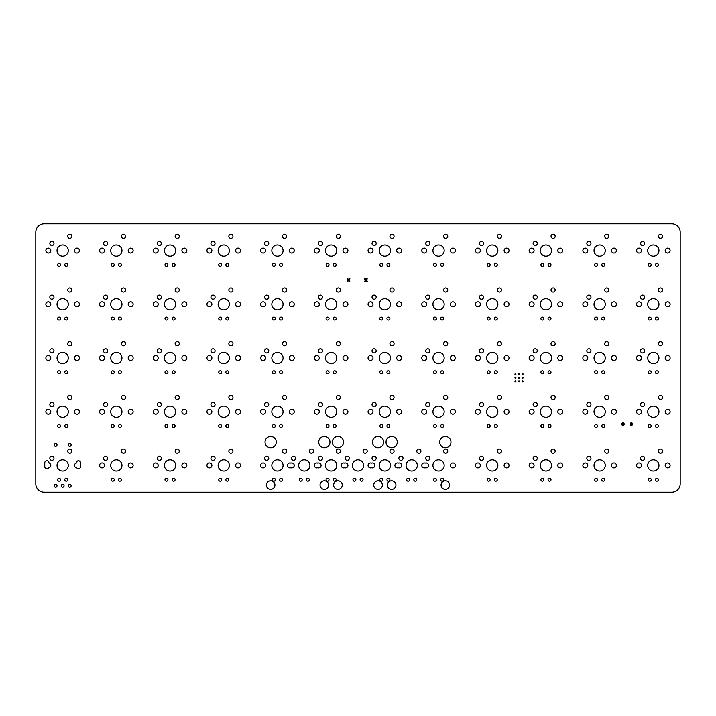 <?xml version="1.0" encoding="UTF-8"?>
<svg xmlns="http://www.w3.org/2000/svg" width="716" height="716" viewBox="0 0 716 716"><rect width="100%" height="100%" fill="white"/><g stroke="black" fill="none" stroke-linecap="round" stroke-linejoin="round"><path stroke-width="1.07" d="M349.113 278.587L349.748 278.587M365.25 278.587L364.614 278.587M349.856 278.587L349.22 278.497L349.22 279.231L349.856 278.864M349.005 281.12L349.856 281.12M349.113 281.406L349.748 281.406M364.614 281.406L365.25 281.406M364.507 281.12L365.357 281.12M347.878 278.587L347.242 278.497L347.242 279.231L347.878 278.864M349.229 280.744L348.665 280.949L348.665 279.714L349.229 279.714M365.133 280.744L365.697 280.949L365.697 279.714L365.133 279.714M632.505 424.096C630.053 427.9 630.053 420.283 632.505 424.096M624.048 424.096C621.595 427.9 621.595 420.283 624.048 424.096M632.219 424.096C630.384 426.951 630.384 421.241 632.219 424.096M623.761 424.096C621.927 426.951 621.927 421.241 623.761 424.096M35.8 483.864L35.8 232.145A8.395 8.395 0 0 1 44.186 223.75L671.805 223.75A8.395 8.395 0 0 1 680.2 232.145L680.2 483.864A8.386 8.386 0 0 1 671.805 492.25L44.186 492.25A8.386 8.386 0 0 1 35.8 483.864M658.398 479.72A1.468 1.468 0 0 0 656.196 478.449A1.468 1.468 0 0 0 656.196 480.991A1.468 1.468 0 0 0 658.398 479.72M651.238 479.72A1.468 1.468 0 0 0 649.036 478.449A1.468 1.468 0 0 0 649.036 480.991A1.468 1.468 0 0 0 651.238 479.72M604.698 479.72A1.468 1.468 0 0 0 602.496 478.449A1.468 1.468 0 0 0 602.496 480.991A1.468 1.468 0 0 0 604.698 479.72M597.538 479.72A1.468 1.468 0 0 0 595.336 478.449A1.468 1.468 0 0 0 595.336 480.991A1.468 1.468 0 0 0 597.538 479.72M670.131 465.4A2.47 2.47 0 0 0 666.435 463.261A2.47 2.47 0 0 0 666.435 467.539A2.47 2.47 0 0 0 670.131 465.4M658.971 465.4A5.621 5.621 0 0 0 650.54 460.531A5.621 5.621 0 0 0 650.54 470.269A5.621 5.621 0 0 0 658.971 465.4M641.491 465.4A2.47 2.47 0 0 0 637.795 463.261A2.47 2.47 0 0 0 637.795 467.539A2.47 2.47 0 0 0 641.491 465.4M644.677 458.24A2.067 2.067 0 0 0 641.572 456.45A2.067 2.067 0 0 0 641.572 460.039A2.067 2.067 0 0 0 644.677 458.24M616.431 465.4A2.47 2.47 0 0 0 612.735 463.261A2.47 2.47 0 0 0 612.735 467.539A2.47 2.47 0 0 0 616.431 465.4M605.271 465.4A5.621 5.621 0 0 0 596.84 460.531A5.621 5.621 0 0 0 596.84 470.269A5.621 5.621 0 0 0 605.271 465.4M550.998 479.72A1.468 1.468 0 0 0 548.796 478.449A1.468 1.468 0 0 0 548.796 480.991A1.468 1.468 0 0 0 550.998 479.72M543.838 479.72A1.468 1.468 0 0 0 541.636 478.449A1.468 1.468 0 0 0 541.636 480.991A1.468 1.468 0 0 0 543.838 479.72M587.791 465.4A2.47 2.47 0 0 0 584.095 463.261A2.47 2.47 0 0 0 584.095 467.539A2.47 2.47 0 0 0 587.791 465.4M590.977 458.24A2.067 2.067 0 0 0 587.872 456.45A2.067 2.067 0 0 0 587.872 460.039A2.067 2.067 0 0 0 590.977 458.24M562.731 465.4A2.47 2.47 0 0 0 559.035 463.261A2.47 2.47 0 0 0 559.035 467.539A2.47 2.47 0 0 0 562.731 465.4M551.571 465.4A5.621 5.621 0 0 0 543.14 460.531A5.621 5.621 0 0 0 543.14 470.269A5.621 5.621 0 0 0 551.571 465.4M537.277 458.24A2.067 2.067 0 0 0 534.172 456.45A2.067 2.067 0 0 0 534.172 460.039A2.067 2.067 0 0 0 537.277 458.24M534.1 465.4A2.47 2.47 0 0 0 530.395 463.261A2.47 2.47 0 0 0 530.395 467.539A2.47 2.47 0 0 0 534.1 465.4M662.577 451.08A2.067 2.067 0 0 0 659.472 449.29A2.067 2.067 0 0 0 659.472 452.879A2.067 2.067 0 0 0 662.577 451.08M608.877 451.08A2.067 2.067 0 0 0 605.772 449.29A2.067 2.067 0 0 0 605.772 452.879A2.067 2.067 0 0 0 608.877 451.08M658.398 426.02A1.468 1.468 0 0 0 656.196 424.749A1.468 1.468 0 0 0 656.196 427.291A1.468 1.468 0 0 0 658.398 426.02M651.238 426.02A1.468 1.468 0 0 0 649.036 424.749A1.468 1.468 0 0 0 649.036 427.291A1.468 1.468 0 0 0 651.238 426.02M604.698 426.02A1.468 1.468 0 0 0 602.496 424.749A1.468 1.468 0 0 0 602.496 427.291A1.468 1.468 0 0 0 604.698 426.02M597.538 426.02A1.468 1.468 0 0 0 595.336 424.749A1.468 1.468 0 0 0 595.336 427.291A1.468 1.468 0 0 0 597.538 426.02M555.177 451.08A2.067 2.067 0 0 0 552.072 449.29A2.067 2.067 0 0 0 552.072 452.879A2.067 2.067 0 0 0 555.177 451.08M550.998 426.02A1.468 1.468 0 0 0 548.796 424.749A1.468 1.468 0 0 0 548.796 427.291A1.468 1.468 0 0 0 550.998 426.02M543.838 426.02A1.468 1.468 0 0 0 541.636 424.749A1.468 1.468 0 0 0 541.636 427.291A1.468 1.468 0 0 0 543.838 426.02M497.298 479.72A1.468 1.468 0 0 0 495.096 478.449A1.468 1.468 0 0 0 495.096 480.991A1.468 1.468 0 0 0 497.298 479.72M490.138 479.72A1.468 1.468 0 0 0 487.936 478.449A1.468 1.468 0 0 0 487.936 480.991A1.468 1.468 0 0 0 490.138 479.72M449.648 485.09A4.296 4.296 0 0 0 443.204 481.367A4.296 4.296 0 0 0 443.204 488.813A4.296 4.296 0 0 0 449.648 485.09M443.598 479.72A1.468 1.468 0 0 0 441.396 478.449A1.468 1.468 0 0 0 441.396 480.991A1.468 1.468 0 0 0 443.598 479.72M509.04 465.4A2.47 2.47 0 0 0 505.335 463.261A2.47 2.47 0 0 0 505.335 467.539A2.47 2.47 0 0 0 509.04 465.4M497.871 465.4A5.621 5.621 0 0 0 489.44 460.531A5.621 5.621 0 0 0 489.44 470.269A5.621 5.621 0 0 0 497.871 465.4M480.4 465.4A2.47 2.47 0 0 0 476.695 463.261A2.47 2.47 0 0 0 476.695 467.539A2.47 2.47 0 0 0 480.4 465.4M483.577 458.24A2.067 2.067 0 0 0 480.472 456.45A2.067 2.067 0 0 0 480.472 460.039A2.067 2.067 0 0 0 483.577 458.24M455.34 465.4A2.47 2.47 0 0 0 451.635 463.261A2.47 2.47 0 0 0 451.635 467.539A2.47 2.47 0 0 0 455.34 465.4M444.171 465.4A5.621 5.621 0 0 0 435.74 460.531A5.621 5.621 0 0 0 435.74 470.269A5.621 5.621 0 0 0 444.171 465.4M436.438 479.72A1.468 1.468 0 0 0 434.236 478.449A1.468 1.468 0 0 0 434.236 480.991A1.468 1.468 0 0 0 436.438 479.72M416.748 479.72A1.468 1.468 0 0 0 414.546 478.449A1.468 1.468 0 0 0 414.546 480.991A1.468 1.468 0 0 0 416.748 479.72M409.588 479.72A1.468 1.468 0 0 0 407.386 478.449A1.468 1.468 0 0 0 407.386 480.991A1.468 1.468 0 0 0 409.588 479.72M395.948 485.09A4.296 4.296 0 0 0 389.504 481.367A4.296 4.296 0 0 0 389.504 488.813A4.296 4.296 0 0 0 395.948 485.09M382.344 485.09A4.296 4.296 0 0 0 375.9 481.367A4.296 4.296 0 0 0 375.9 488.813A4.296 4.296 0 0 0 382.344 485.09M389.898 479.72A1.468 1.468 0 0 0 387.696 478.449A1.468 1.468 0 0 0 387.696 480.991A1.468 1.468 0 0 0 389.898 479.72M382.738 479.72A1.468 1.468 0 0 0 380.536 478.449A1.468 1.468 0 0 0 380.536 480.991A1.468 1.468 0 0 0 382.738 479.72M363.048 479.72A1.468 1.468 0 0 0 360.846 478.449A1.468 1.468 0 0 0 360.846 480.991A1.468 1.468 0 0 0 363.048 479.72M428.49 465.4A2.47 2.47 0 0 0 425.125 463.1A2.47 2.47 0 0 0 421.76 465.4A2.47 2.47 0 0 0 425.125 467.7A2.47 2.47 0 0 0 428.49 465.4M429.877 458.24A2.067 2.067 0 0 0 426.772 456.45A2.067 2.067 0 0 0 426.772 460.039A2.067 2.067 0 0 0 429.877 458.24M417.321 465.4A5.621 5.621 0 0 0 408.89 460.531A5.621 5.621 0 0 0 408.89 470.269A5.621 5.621 0 0 0 417.321 465.4M401.64 465.4A2.47 2.47 0 0 0 398.275 463.1A2.47 2.47 0 0 0 394.91 465.4A2.47 2.47 0 0 0 398.275 467.7A2.47 2.47 0 0 0 401.64 465.4M403.027 458.24A2.067 2.067 0 0 0 399.922 456.45A2.067 2.067 0 0 0 399.922 460.039A2.067 2.067 0 0 0 403.027 458.24M390.471 465.4A5.621 5.621 0 0 0 382.04 460.531A5.621 5.621 0 0 0 382.04 470.269A5.621 5.621 0 0 0 390.471 465.4M371.425 467.7A2.47 2.47 0 0 0 374.79 465.4A2.47 2.47 0 0 0 371.425 463.1A2.47 2.47 0 0 0 368.06 465.4A2.47 2.47 0 0 0 371.425 467.7M363.621 465.4A5.621 5.621 0 0 0 355.19 460.531A5.621 5.621 0 0 0 355.19 470.269A5.621 5.621 0 0 0 363.621 465.4M376.177 458.24A2.067 2.067 0 0 0 373.072 456.45A2.067 2.067 0 0 0 373.072 460.039A2.067 2.067 0 0 0 376.177 458.24M501.477 451.08A2.067 2.067 0 0 0 498.372 449.29A2.067 2.067 0 0 0 498.372 452.879A2.067 2.067 0 0 0 501.477 451.08M447.777 451.08A2.067 2.067 0 0 0 444.672 449.29A2.067 2.067 0 0 0 444.672 452.879A2.067 2.067 0 0 0 447.777 451.08M450.973 442.13A5.621 5.621 0 0 0 442.542 437.261A5.621 5.621 0 0 0 442.542 446.999A5.621 5.621 0 0 0 450.973 442.13M497.298 426.02A1.468 1.468 0 0 0 495.096 424.749A1.468 1.468 0 0 0 495.096 427.291A1.468 1.468 0 0 0 497.298 426.02M490.138 426.02A1.468 1.468 0 0 0 487.936 424.749A1.468 1.468 0 0 0 487.936 427.291A1.468 1.468 0 0 0 490.138 426.02M443.598 426.02A1.468 1.468 0 0 0 441.396 424.749A1.468 1.468 0 0 0 441.396 427.291A1.468 1.468 0 0 0 443.598 426.02M420.927 451.08A2.067 2.067 0 0 0 417.822 449.29A2.067 2.067 0 0 0 417.822 452.879A2.067 2.067 0 0 0 420.927 451.08M394.077 451.08A2.067 2.067 0 0 0 390.972 449.29A2.067 2.067 0 0 0 390.972 452.879A2.067 2.067 0 0 0 394.077 451.08M367.227 451.08A2.067 2.067 0 0 0 364.122 449.29A2.067 2.067 0 0 0 364.122 452.879A2.067 2.067 0 0 0 367.227 451.08M397.273 442.13A5.621 5.621 0 0 0 388.842 437.261A5.621 5.621 0 0 0 388.842 446.999A5.621 5.621 0 0 0 397.273 442.13M383.669 442.13A5.621 5.621 0 0 0 375.238 437.261A5.621 5.621 0 0 0 375.238 446.999A5.621 5.621 0 0 0 383.669 442.13M436.438 426.02A1.468 1.468 0 0 0 434.236 424.749A1.468 1.468 0 0 0 434.236 427.291A1.468 1.468 0 0 0 436.438 426.02M389.898 426.02A1.468 1.468 0 0 0 387.696 424.749A1.468 1.468 0 0 0 387.696 427.291A1.468 1.468 0 0 0 389.898 426.02M382.738 426.02A1.468 1.468 0 0 0 380.536 424.749A1.468 1.468 0 0 0 380.536 427.291A1.468 1.468 0 0 0 382.738 426.02M632.64 424.096A1.271 1.271 0 0 0 630.742 422.995A1.271 1.271 0 0 0 630.742 425.188A1.271 1.271 0 0 0 632.64 424.096M670.131 411.7A2.47 2.47 0 0 0 666.435 409.561A2.47 2.47 0 0 0 666.435 413.839A2.47 2.47 0 0 0 670.131 411.7M658.971 411.7A5.621 5.621 0 0 0 650.54 406.831A5.621 5.621 0 0 0 650.54 416.569A5.621 5.621 0 0 0 658.971 411.7M641.491 411.7A2.47 2.47 0 0 0 637.795 409.561A2.47 2.47 0 0 0 637.795 413.839A2.47 2.47 0 0 0 641.491 411.7M624.182 424.096A1.271 1.271 0 0 0 622.285 422.995A1.271 1.271 0 0 0 622.285 425.188A1.271 1.271 0 0 0 624.182 424.096M616.431 411.7A2.47 2.47 0 0 0 612.735 409.561A2.47 2.47 0 0 0 612.735 413.839A2.47 2.47 0 0 0 616.431 411.7M605.271 411.7A5.621 5.621 0 0 0 596.84 406.831A5.621 5.621 0 0 0 596.84 416.569A5.621 5.621 0 0 0 605.271 411.7M644.677 404.54A2.067 2.067 0 0 0 641.572 402.75A2.067 2.067 0 0 0 641.572 406.339A2.067 2.067 0 0 0 644.677 404.54M662.577 397.38A2.067 2.067 0 0 0 659.472 395.59A2.067 2.067 0 0 0 659.472 399.179A2.067 2.067 0 0 0 662.577 397.38M608.877 397.38A2.067 2.067 0 0 0 605.772 395.59A2.067 2.067 0 0 0 605.772 399.179A2.067 2.067 0 0 0 608.877 397.38M587.791 411.7A2.47 2.47 0 0 0 584.095 409.561A2.47 2.47 0 0 0 584.095 413.839A2.47 2.47 0 0 0 587.791 411.7M562.731 411.7A2.47 2.47 0 0 0 559.035 409.561A2.47 2.47 0 0 0 559.035 413.839A2.47 2.47 0 0 0 562.731 411.7M551.571 411.7A5.621 5.621 0 0 0 543.14 406.831A5.621 5.621 0 0 0 543.14 416.569A5.621 5.621 0 0 0 551.571 411.7M534.1 411.7A2.47 2.47 0 0 0 530.395 409.561A2.47 2.47 0 0 0 530.395 413.839A2.47 2.47 0 0 0 534.1 411.7M590.977 404.54A2.067 2.067 0 0 0 587.872 402.75A2.067 2.067 0 0 0 587.872 406.339A2.067 2.067 0 0 0 590.977 404.54M555.177 397.38A2.067 2.067 0 0 0 552.072 395.59A2.067 2.067 0 0 0 552.072 399.179A2.067 2.067 0 0 0 555.177 397.38M537.277 404.54A2.067 2.067 0 0 0 534.172 402.75A2.067 2.067 0 0 0 534.172 406.339A2.067 2.067 0 0 0 537.277 404.54M658.398 372.32A1.468 1.468 0 0 0 656.196 371.049A1.468 1.468 0 0 0 656.196 373.591A1.468 1.468 0 0 0 658.398 372.32M651.238 372.32A1.468 1.468 0 0 0 649.036 371.049A1.468 1.468 0 0 0 649.036 373.591A1.468 1.468 0 0 0 651.238 372.32M604.698 372.32A1.468 1.468 0 0 0 602.496 371.049A1.468 1.468 0 0 0 602.496 373.591A1.468 1.468 0 0 0 604.698 372.32M597.538 372.32A1.468 1.468 0 0 0 595.336 371.049A1.468 1.468 0 0 0 595.336 373.591A1.468 1.468 0 0 0 597.538 372.32M523.119 381.386A0.492 0.492 0 0 0 522.385 380.957A0.492 0.492 0 0 0 522.385 381.816A0.492 0.492 0 0 0 523.119 381.386M519.53 381.386A0.492 0.492 0 0 0 518.787 380.957A0.492 0.492 0 0 0 518.787 381.816A0.492 0.492 0 0 0 519.53 381.386M515.932 381.386A0.492 0.492 0 0 0 515.198 380.957A0.492 0.492 0 0 0 515.198 381.816A0.492 0.492 0 0 0 515.932 381.386M523.119 377.788A0.492 0.492 0 0 0 522.385 377.368A0.492 0.492 0 0 0 522.385 378.218A0.492 0.492 0 0 0 523.119 377.788M519.53 377.788A0.492 0.492 0 0 0 518.787 377.368A0.492 0.492 0 0 0 518.787 378.218A0.492 0.492 0 0 0 519.53 377.788M515.932 377.788A0.492 0.492 0 0 0 515.198 377.368A0.492 0.492 0 0 0 515.198 378.218A0.492 0.492 0 0 0 515.932 377.788M550.998 372.32A1.468 1.468 0 0 0 548.796 371.049A1.468 1.468 0 0 0 548.796 373.591A1.468 1.468 0 0 0 550.998 372.32M543.838 372.32A1.468 1.468 0 0 0 541.636 371.049A1.468 1.468 0 0 0 541.636 373.591A1.468 1.468 0 0 0 543.838 372.32M523.119 374.2A0.492 0.492 0 0 0 522.385 373.77A0.492 0.492 0 0 0 522.385 374.629A0.492 0.492 0 0 0 523.119 374.2M519.53 374.2A0.492 0.492 0 0 0 518.787 373.77A0.492 0.492 0 0 0 518.787 374.629A0.492 0.492 0 0 0 519.53 374.2M515.932 374.2A0.492 0.492 0 0 0 515.198 373.77A0.492 0.492 0 0 0 515.198 374.629A0.492 0.492 0 0 0 515.932 374.2M509.04 411.7A2.47 2.47 0 0 0 505.335 409.561A2.47 2.47 0 0 0 505.335 413.839A2.47 2.47 0 0 0 509.04 411.7M497.871 411.7A5.621 5.621 0 0 0 489.44 406.831A5.621 5.621 0 0 0 489.44 416.569A5.621 5.621 0 0 0 497.871 411.7M480.4 411.7A2.47 2.47 0 0 0 476.695 409.561A2.47 2.47 0 0 0 476.695 413.839A2.47 2.47 0 0 0 480.4 411.7M455.34 411.7A2.47 2.47 0 0 0 451.635 409.561A2.47 2.47 0 0 0 451.635 413.839A2.47 2.47 0 0 0 455.34 411.7M444.171 411.7A5.621 5.621 0 0 0 435.74 406.831A5.621 5.621 0 0 0 435.74 416.569A5.621 5.621 0 0 0 444.171 411.7M483.577 404.54A2.067 2.067 0 0 0 480.472 402.75A2.067 2.067 0 0 0 480.472 406.339A2.067 2.067 0 0 0 483.577 404.54M501.477 397.38A2.067 2.067 0 0 0 498.372 395.59A2.067 2.067 0 0 0 498.372 399.179A2.067 2.067 0 0 0 501.477 397.38M447.777 397.38A2.067 2.067 0 0 0 444.672 395.59A2.067 2.067 0 0 0 444.672 399.179A2.067 2.067 0 0 0 447.777 397.38M426.7 411.7A2.47 2.47 0 0 0 422.995 409.561A2.47 2.47 0 0 0 422.995 413.839A2.47 2.47 0 0 0 426.7 411.7M401.64 411.7A2.47 2.47 0 0 0 397.935 409.561A2.47 2.47 0 0 0 397.935 413.839A2.47 2.47 0 0 0 401.64 411.7M390.471 411.7A5.621 5.621 0 0 0 382.04 406.831A5.621 5.621 0 0 0 382.04 416.569A5.621 5.621 0 0 0 390.471 411.7M373 411.7A2.47 2.47 0 0 0 369.295 409.561A2.47 2.47 0 0 0 369.295 413.839A2.47 2.47 0 0 0 373 411.7M429.877 404.54A2.067 2.067 0 0 0 426.772 402.75A2.067 2.067 0 0 0 426.772 406.339A2.067 2.067 0 0 0 429.877 404.54M376.177 404.54A2.067 2.067 0 0 0 373.072 402.75A2.067 2.067 0 0 0 373.072 406.339A2.067 2.067 0 0 0 376.177 404.54M394.077 397.38A2.067 2.067 0 0 0 390.972 395.59A2.067 2.067 0 0 0 390.972 399.179A2.067 2.067 0 0 0 394.077 397.38M497.298 372.32A1.468 1.468 0 0 0 495.096 371.049A1.468 1.468 0 0 0 495.096 373.591A1.468 1.468 0 0 0 497.298 372.32M490.138 372.32A1.468 1.468 0 0 0 487.936 371.049A1.468 1.468 0 0 0 487.936 373.591A1.468 1.468 0 0 0 490.138 372.32M443.598 372.32A1.468 1.468 0 0 0 441.396 371.049A1.468 1.468 0 0 0 441.396 373.591A1.468 1.468 0 0 0 443.598 372.32M436.438 372.32A1.468 1.468 0 0 0 434.236 371.049A1.468 1.468 0 0 0 434.236 373.591A1.468 1.468 0 0 0 436.438 372.32M389.898 372.32A1.468 1.468 0 0 0 387.696 371.049A1.468 1.468 0 0 0 387.696 373.591A1.468 1.468 0 0 0 389.898 372.32M382.738 372.32A1.468 1.468 0 0 0 380.536 371.049A1.468 1.468 0 0 0 380.536 373.591A1.468 1.468 0 0 0 382.738 372.32M342.248 485.09A4.296 4.296 0 0 0 335.804 481.367A4.296 4.296 0 0 0 335.804 488.813A4.296 4.296 0 0 0 342.248 485.09M328.644 485.09A4.296 4.296 0 0 0 322.2 481.367A4.296 4.296 0 0 0 322.2 488.813A4.296 4.296 0 0 0 328.644 485.09M355.888 479.72A1.468 1.468 0 0 0 353.686 478.449A1.468 1.468 0 0 0 353.686 480.991A1.468 1.468 0 0 0 355.888 479.72M336.198 479.72A1.468 1.468 0 0 0 333.996 478.449A1.468 1.468 0 0 0 333.996 480.991A1.468 1.468 0 0 0 336.198 479.72M329.038 479.72A1.468 1.468 0 0 0 326.836 478.449A1.468 1.468 0 0 0 326.836 480.991A1.468 1.468 0 0 0 329.038 479.72M309.348 479.72A1.468 1.468 0 0 0 307.146 478.449A1.468 1.468 0 0 0 307.146 480.991A1.468 1.468 0 0 0 309.348 479.72M302.188 479.72A1.468 1.468 0 0 0 299.986 478.449A1.468 1.468 0 0 0 299.986 480.991A1.468 1.468 0 0 0 302.188 479.72M282.498 479.72A1.468 1.468 0 0 0 280.296 478.449A1.468 1.468 0 0 0 280.296 480.991A1.468 1.468 0 0 0 282.498 479.72M344.575 467.7A2.47 2.47 0 0 0 347.94 465.4A2.47 2.47 0 0 0 344.575 463.1A2.47 2.47 0 0 0 341.21 465.4A2.47 2.47 0 0 0 344.575 467.7M349.327 458.24A2.067 2.067 0 0 0 346.222 456.45A2.067 2.067 0 0 0 346.222 460.039A2.067 2.067 0 0 0 349.327 458.24M336.771 465.4A5.621 5.621 0 0 0 328.34 460.531A5.621 5.621 0 0 0 328.34 470.269A5.621 5.621 0 0 0 336.771 465.4M322.477 458.24A2.067 2.067 0 0 0 319.372 456.45A2.067 2.067 0 0 0 319.372 460.039A2.067 2.067 0 0 0 322.477 458.24M317.725 467.7A2.47 2.47 0 0 0 321.09 465.4A2.47 2.47 0 0 0 317.725 463.1A2.47 2.47 0 0 0 314.36 465.4A2.47 2.47 0 0 0 317.725 467.7M309.921 465.4A5.621 5.621 0 0 0 301.49 460.531A5.621 5.621 0 0 0 301.49 470.269A5.621 5.621 0 0 0 309.921 465.4M294.24 465.4A2.47 2.47 0 0 0 290.875 463.1A2.47 2.47 0 0 0 287.51 465.4A2.47 2.47 0 0 0 290.875 467.7A2.47 2.47 0 0 0 294.24 465.4M295.627 458.24A2.067 2.067 0 0 0 292.522 456.45A2.067 2.067 0 0 0 292.522 460.039A2.067 2.067 0 0 0 295.627 458.24M274.944 485.09A4.296 4.296 0 0 0 268.5 481.367A4.296 4.296 0 0 0 268.5 488.813A4.296 4.296 0 0 0 274.944 485.09M275.338 479.72A1.468 1.468 0 0 0 273.136 478.449A1.468 1.468 0 0 0 273.136 480.991A1.468 1.468 0 0 0 275.338 479.72M228.798 479.72A1.468 1.468 0 0 0 226.596 478.449A1.468 1.468 0 0 0 226.596 480.991A1.468 1.468 0 0 0 228.798 479.72M221.638 479.72A1.468 1.468 0 0 0 219.436 478.449A1.468 1.468 0 0 0 219.436 480.991A1.468 1.468 0 0 0 221.638 479.72M283.071 465.4A5.621 5.621 0 0 0 274.64 460.531A5.621 5.621 0 0 0 274.64 470.269A5.621 5.621 0 0 0 283.071 465.4M265.6 465.4A2.47 2.47 0 0 0 261.895 463.261A2.47 2.47 0 0 0 261.895 467.539A2.47 2.47 0 0 0 265.6 465.4M268.777 458.24A2.067 2.067 0 0 0 265.672 456.45A2.067 2.067 0 0 0 265.672 460.039A2.067 2.067 0 0 0 268.777 458.24M240.54 465.4A2.47 2.47 0 0 0 236.835 463.261A2.47 2.47 0 0 0 236.835 467.539A2.47 2.47 0 0 0 240.54 465.4M229.371 465.4A5.621 5.621 0 0 0 220.94 460.531A5.621 5.621 0 0 0 220.94 470.269A5.621 5.621 0 0 0 229.371 465.4M211.9 465.4A2.47 2.47 0 0 0 208.195 463.261A2.47 2.47 0 0 0 208.195 467.539A2.47 2.47 0 0 0 211.9 465.4M215.077 458.24A2.067 2.067 0 0 0 211.972 456.45A2.067 2.067 0 0 0 211.972 460.039A2.067 2.067 0 0 0 215.077 458.24M340.377 451.08A2.067 2.067 0 0 0 337.272 449.29A2.067 2.067 0 0 0 337.272 452.879A2.067 2.067 0 0 0 340.377 451.08M343.573 442.13A5.621 5.621 0 0 0 335.142 437.261A5.621 5.621 0 0 0 335.142 446.999A5.621 5.621 0 0 0 343.573 442.13M329.969 442.13A5.621 5.621 0 0 0 321.538 437.261A5.621 5.621 0 0 0 321.538 446.999A5.621 5.621 0 0 0 329.969 442.13M313.527 451.08A2.067 2.067 0 0 0 310.422 449.29A2.067 2.067 0 0 0 310.422 452.879A2.067 2.067 0 0 0 313.527 451.08M286.677 451.08A2.067 2.067 0 0 0 283.572 449.29A2.067 2.067 0 0 0 283.572 452.879A2.067 2.067 0 0 0 286.677 451.08M336.198 426.02A1.468 1.468 0 0 0 333.996 424.749A1.468 1.468 0 0 0 333.996 427.291A1.468 1.468 0 0 0 336.198 426.02M329.038 426.02A1.468 1.468 0 0 0 326.836 424.749A1.468 1.468 0 0 0 326.836 427.291A1.468 1.468 0 0 0 329.038 426.02M282.498 426.02A1.468 1.468 0 0 0 280.296 424.749A1.468 1.468 0 0 0 280.296 427.291A1.468 1.468 0 0 0 282.498 426.02M276.269 442.13A5.621 5.621 0 0 0 267.838 437.261A5.621 5.621 0 0 0 267.838 446.999A5.621 5.621 0 0 0 276.269 442.13M232.977 451.08A2.067 2.067 0 0 0 229.872 449.29A2.067 2.067 0 0 0 229.872 452.879A2.067 2.067 0 0 0 232.977 451.08M275.338 426.02A1.468 1.468 0 0 0 273.136 424.749A1.468 1.468 0 0 0 273.136 427.291A1.468 1.468 0 0 0 275.338 426.02M228.798 426.02A1.468 1.468 0 0 0 226.596 424.749A1.468 1.468 0 0 0 226.596 427.291A1.468 1.468 0 0 0 228.798 426.02M221.638 426.02A1.468 1.468 0 0 0 219.436 424.749A1.468 1.468 0 0 0 219.436 427.291A1.468 1.468 0 0 0 221.638 426.02M175.098 479.72A1.468 1.468 0 0 0 172.896 478.449A1.468 1.468 0 0 0 172.896 480.991A1.468 1.468 0 0 0 175.098 479.72M167.938 479.72A1.468 1.468 0 0 0 165.736 478.449A1.468 1.468 0 0 0 165.736 480.991A1.468 1.468 0 0 0 167.938 479.72M186.84 465.4A2.47 2.47 0 0 0 183.135 463.261A2.47 2.47 0 0 0 183.135 467.539A2.47 2.47 0 0 0 186.84 465.4M175.671 465.4A5.621 5.621 0 0 0 167.24 460.531A5.621 5.621 0 0 0 167.24 470.269A5.621 5.621 0 0 0 175.671 465.4M158.2 465.4A2.47 2.47 0 0 0 154.495 463.261A2.47 2.47 0 0 0 154.495 467.539A2.47 2.47 0 0 0 158.2 465.4M161.377 458.24A2.067 2.067 0 0 0 158.272 456.45A2.067 2.067 0 0 0 158.272 460.039A2.067 2.067 0 0 0 161.377 458.24M133.14 465.4A2.47 2.47 0 0 0 129.435 463.261A2.47 2.47 0 0 0 129.435 467.539A2.47 2.47 0 0 0 133.14 465.4M121.398 479.72A1.468 1.468 0 0 0 119.196 478.449A1.468 1.468 0 0 0 119.196 480.991A1.468 1.468 0 0 0 121.398 479.72M114.238 479.72A1.468 1.468 0 0 0 112.036 478.449A1.468 1.468 0 0 0 112.036 480.991A1.468 1.468 0 0 0 114.238 479.72M71.108 485.833A1.405 1.405 0 0 0 68.996 484.616A1.405 1.405 0 0 0 68.996 487.059A1.405 1.405 0 0 0 71.108 485.833M64.055 485.833A1.405 1.405 0 0 0 61.943 484.616A1.405 1.405 0 0 0 61.943 487.059A1.405 1.405 0 0 0 64.055 485.833M57.012 485.833A1.405 1.405 0 0 0 54.899 484.616A1.405 1.405 0 0 0 54.899 487.059A1.405 1.405 0 0 0 57.012 485.833M67.698 479.72A1.468 1.468 0 0 0 65.496 478.449A1.468 1.468 0 0 0 65.496 480.991A1.468 1.468 0 0 0 67.698 479.72M60.538 479.72A1.468 1.468 0 0 0 58.336 478.449A1.468 1.468 0 0 0 58.336 480.991A1.468 1.468 0 0 0 60.538 479.72M121.971 465.4A5.621 5.621 0 0 0 113.54 460.531A5.621 5.621 0 0 0 113.54 470.269A5.621 5.621 0 0 0 121.971 465.4M107.677 458.24A2.067 2.067 0 0 0 104.572 456.45A2.067 2.067 0 0 0 104.572 460.039A2.067 2.067 0 0 0 107.677 458.24M104.5 465.4A2.47 2.47 0 0 0 100.795 463.261A2.47 2.47 0 0 0 100.795 467.539A2.47 2.47 0 0 0 104.5 465.4M80.55 462.867A2.112 2.112 0 0 0 78.438 460.746A2.112 2.112 0 0 0 76.326 462.867L76.326 463.019A2.47 2.47 0 0 0 76.791 467.861A2.112 2.112 0 0 0 80.55 466.528L80.55 462.867M68.271 465.4A5.621 5.621 0 0 0 59.84 460.531A5.621 5.621 0 0 0 59.84 470.269A5.621 5.621 0 0 0 68.271 465.4M48.974 462.867A2.112 2.112 0 0 0 46.862 460.746A2.112 2.112 0 0 0 44.75 462.867L44.75 466.528A2.112 2.112 0 0 0 48.509 467.861A2.47 2.47 0 0 0 48.974 463.019L48.974 462.867M53.977 458.24A2.067 2.067 0 0 0 50.872 456.45A2.067 2.067 0 0 0 50.872 460.039A2.067 2.067 0 0 0 53.977 458.24M179.277 451.08A2.067 2.067 0 0 0 176.172 449.29A2.067 2.067 0 0 0 176.172 452.879A2.067 2.067 0 0 0 179.277 451.08M125.577 451.08A2.067 2.067 0 0 0 122.472 449.29A2.067 2.067 0 0 0 122.472 452.879A2.067 2.067 0 0 0 125.577 451.08M175.098 426.02A1.468 1.468 0 0 0 172.896 424.749A1.468 1.468 0 0 0 172.896 427.291A1.468 1.468 0 0 0 175.098 426.02M167.938 426.02A1.468 1.468 0 0 0 165.736 424.749A1.468 1.468 0 0 0 165.736 427.291A1.468 1.468 0 0 0 167.938 426.02M71.877 451.08A2.067 2.067 0 0 0 68.772 449.29A2.067 2.067 0 0 0 68.772 452.879A2.067 2.067 0 0 0 71.877 451.08M71.108 444.967A1.405 1.405 0 0 0 68.996 443.741A1.405 1.405 0 0 0 68.996 446.184A1.405 1.405 0 0 0 71.108 444.967M57.012 444.967A1.405 1.405 0 0 0 54.899 443.741A1.405 1.405 0 0 0 54.899 446.184A1.405 1.405 0 0 0 57.012 444.967M121.398 426.02A1.468 1.468 0 0 0 119.196 424.749A1.468 1.468 0 0 0 119.196 427.291A1.468 1.468 0 0 0 121.398 426.02M114.238 426.02A1.468 1.468 0 0 0 112.036 424.749A1.468 1.468 0 0 0 112.036 427.291A1.468 1.468 0 0 0 114.238 426.02M67.698 426.02A1.468 1.468 0 0 0 65.496 424.749A1.468 1.468 0 0 0 65.496 427.291A1.468 1.468 0 0 0 67.698 426.02M60.538 426.02A1.468 1.468 0 0 0 58.336 424.749A1.468 1.468 0 0 0 58.336 427.291A1.468 1.468 0 0 0 60.538 426.02M347.94 411.7A2.47 2.47 0 0 0 344.235 409.561A2.47 2.47 0 0 0 344.235 413.839A2.47 2.47 0 0 0 347.94 411.7M336.771 411.7A5.621 5.621 0 0 0 328.34 406.831A5.621 5.621 0 0 0 328.34 416.569A5.621 5.621 0 0 0 336.771 411.7M319.3 411.7A2.47 2.47 0 0 0 315.595 409.561A2.47 2.47 0 0 0 315.595 413.839A2.47 2.47 0 0 0 319.3 411.7M294.24 411.7A2.47 2.47 0 0 0 290.535 409.561A2.47 2.47 0 0 0 290.535 413.839A2.47 2.47 0 0 0 294.24 411.7M322.477 404.54A2.067 2.067 0 0 0 319.372 402.75A2.067 2.067 0 0 0 319.372 406.339A2.067 2.067 0 0 0 322.477 404.54M340.377 397.38A2.067 2.067 0 0 0 337.272 395.59A2.067 2.067 0 0 0 337.272 399.179A2.067 2.067 0 0 0 340.377 397.38M286.677 397.38A2.067 2.067 0 0 0 283.572 395.59A2.067 2.067 0 0 0 283.572 399.179A2.067 2.067 0 0 0 286.677 397.38M283.071 411.7A5.621 5.621 0 0 0 274.64 406.831A5.621 5.621 0 0 0 274.64 416.569A5.621 5.621 0 0 0 283.071 411.7M265.6 411.7A2.47 2.47 0 0 0 261.895 409.561A2.47 2.47 0 0 0 261.895 413.839A2.47 2.47 0 0 0 265.6 411.7M240.54 411.7A2.47 2.47 0 0 0 236.835 409.561A2.47 2.47 0 0 0 236.835 413.839A2.47 2.47 0 0 0 240.54 411.7M229.371 411.7A5.621 5.621 0 0 0 220.94 406.831A5.621 5.621 0 0 0 220.94 416.569A5.621 5.621 0 0 0 229.371 411.7M211.9 411.7A2.47 2.47 0 0 0 208.195 409.561A2.47 2.47 0 0 0 208.195 413.839A2.47 2.47 0 0 0 211.9 411.7M268.777 404.54A2.067 2.067 0 0 0 265.672 402.75A2.067 2.067 0 0 0 265.672 406.339A2.067 2.067 0 0 0 268.777 404.54M215.077 404.54A2.067 2.067 0 0 0 211.972 402.75A2.067 2.067 0 0 0 211.972 406.339A2.067 2.067 0 0 0 215.077 404.54M232.977 397.38A2.067 2.067 0 0 0 229.872 395.59A2.067 2.067 0 0 0 229.872 399.179A2.067 2.067 0 0 0 232.977 397.38M336.198 372.32A1.468 1.468 0 0 0 333.996 371.049A1.468 1.468 0 0 0 333.996 373.591A1.468 1.468 0 0 0 336.198 372.32M329.038 372.32A1.468 1.468 0 0 0 326.836 371.049A1.468 1.468 0 0 0 326.836 373.591A1.468 1.468 0 0 0 329.038 372.32M282.498 372.32A1.468 1.468 0 0 0 280.296 371.049A1.468 1.468 0 0 0 280.296 373.591A1.468 1.468 0 0 0 282.498 372.32M275.338 372.32A1.468 1.468 0 0 0 273.136 371.049A1.468 1.468 0 0 0 273.136 373.591A1.468 1.468 0 0 0 275.338 372.32M228.798 372.32A1.468 1.468 0 0 0 226.596 371.049A1.468 1.468 0 0 0 226.596 373.591A1.468 1.468 0 0 0 228.798 372.32M221.638 372.32A1.468 1.468 0 0 0 219.436 371.049A1.468 1.468 0 0 0 219.436 373.591A1.468 1.468 0 0 0 221.638 372.32M186.84 411.7A2.47 2.47 0 0 0 183.135 409.561A2.47 2.47 0 0 0 183.135 413.839A2.47 2.47 0 0 0 186.84 411.7M175.671 411.7A5.621 5.621 0 0 0 167.24 406.831A5.621 5.621 0 0 0 167.24 416.569A5.621 5.621 0 0 0 175.671 411.7M158.2 411.7A2.47 2.47 0 0 0 154.495 409.561A2.47 2.47 0 0 0 154.495 413.839A2.47 2.47 0 0 0 158.2 411.7M133.14 411.7A2.47 2.47 0 0 0 129.435 409.561A2.47 2.47 0 0 0 129.435 413.839A2.47 2.47 0 0 0 133.14 411.7M179.277 397.38A2.067 2.067 0 0 0 176.172 395.59A2.067 2.067 0 0 0 176.172 399.179A2.067 2.067 0 0 0 179.277 397.38M161.377 404.54A2.067 2.067 0 0 0 158.272 402.75A2.067 2.067 0 0 0 158.272 406.339A2.067 2.067 0 0 0 161.377 404.54M125.577 397.38A2.067 2.067 0 0 0 122.472 395.59A2.067 2.067 0 0 0 122.472 399.179A2.067 2.067 0 0 0 125.577 397.38M121.971 411.7A5.621 5.621 0 0 0 113.54 406.831A5.621 5.621 0 0 0 113.54 416.569A5.621 5.621 0 0 0 121.971 411.7M104.5 411.7A2.47 2.47 0 0 0 100.795 409.561A2.47 2.47 0 0 0 100.795 413.839A2.47 2.47 0 0 0 104.5 411.7M79.44 411.7A2.47 2.47 0 0 0 75.735 409.561A2.47 2.47 0 0 0 75.735 413.839A2.47 2.47 0 0 0 79.44 411.7M68.271 411.7A5.621 5.621 0 0 0 59.84 406.831A5.621 5.621 0 0 0 59.84 416.569A5.621 5.621 0 0 0 68.271 411.7M50.8 411.7A2.47 2.47 0 0 0 47.095 409.561A2.47 2.47 0 0 0 47.095 413.839A2.47 2.47 0 0 0 50.8 411.7M107.677 404.54A2.067 2.067 0 0 0 104.572 402.75A2.067 2.067 0 0 0 104.572 406.339A2.067 2.067 0 0 0 107.677 404.54M53.977 404.54A2.067 2.067 0 0 0 50.872 402.75A2.067 2.067 0 0 0 50.872 406.339A2.067 2.067 0 0 0 53.977 404.54M71.877 397.38A2.067 2.067 0 0 0 68.772 395.59A2.067 2.067 0 0 0 68.772 399.179A2.067 2.067 0 0 0 71.877 397.38M175.098 372.32A1.468 1.468 0 0 0 172.896 371.049A1.468 1.468 0 0 0 172.896 373.591A1.468 1.468 0 0 0 175.098 372.32M167.938 372.32A1.468 1.468 0 0 0 165.736 371.049A1.468 1.468 0 0 0 165.736 373.591A1.468 1.468 0 0 0 167.938 372.32M121.398 372.32A1.468 1.468 0 0 0 119.196 371.049A1.468 1.468 0 0 0 119.196 373.591A1.468 1.468 0 0 0 121.398 372.32M114.238 372.32A1.468 1.468 0 0 0 112.036 371.049A1.468 1.468 0 0 0 112.036 373.591A1.468 1.468 0 0 0 114.238 372.32M67.698 372.32A1.468 1.468 0 0 0 65.496 371.049A1.468 1.468 0 0 0 65.496 373.591A1.468 1.468 0 0 0 67.698 372.32M60.538 372.32A1.468 1.468 0 0 0 58.336 371.049A1.468 1.468 0 0 0 58.336 373.591A1.468 1.468 0 0 0 60.538 372.32M670.131 358A2.47 2.47 0 0 0 666.435 355.861A2.47 2.47 0 0 0 666.435 360.139A2.47 2.47 0 0 0 670.131 358M658.971 358A5.621 5.621 0 0 0 650.54 353.131A5.621 5.621 0 0 0 650.54 362.869A5.621 5.621 0 0 0 658.971 358M641.491 358A2.47 2.47 0 0 0 637.795 355.861A2.47 2.47 0 0 0 637.795 360.139A2.47 2.47 0 0 0 641.491 358M644.677 350.84A2.067 2.067 0 0 0 641.572 349.05A2.067 2.067 0 0 0 641.572 352.639A2.067 2.067 0 0 0 644.677 350.84M616.431 358A2.47 2.47 0 0 0 612.735 355.861A2.47 2.47 0 0 0 612.735 360.139A2.47 2.47 0 0 0 616.431 358M605.271 358A5.621 5.621 0 0 0 596.84 353.131A5.621 5.621 0 0 0 596.84 362.869A5.621 5.621 0 0 0 605.271 358M662.577 343.68A2.067 2.067 0 0 0 659.472 341.89A2.067 2.067 0 0 0 659.472 345.479A2.067 2.067 0 0 0 662.577 343.68M608.877 343.68A2.067 2.067 0 0 0 605.772 341.89A2.067 2.067 0 0 0 605.772 345.479A2.067 2.067 0 0 0 608.877 343.68M587.791 358A2.47 2.47 0 0 0 584.095 355.861A2.47 2.47 0 0 0 584.095 360.139A2.47 2.47 0 0 0 587.791 358M562.731 358A2.47 2.47 0 0 0 559.035 355.861A2.47 2.47 0 0 0 559.035 360.139A2.47 2.47 0 0 0 562.731 358M590.977 350.84A2.067 2.067 0 0 0 587.872 349.05A2.067 2.067 0 0 0 587.872 352.639A2.067 2.067 0 0 0 590.977 350.84M551.571 358A5.621 5.621 0 0 0 543.14 353.131A5.621 5.621 0 0 0 543.14 362.869A5.621 5.621 0 0 0 551.571 358M534.1 358A2.47 2.47 0 0 0 530.395 355.861A2.47 2.47 0 0 0 530.395 360.139A2.47 2.47 0 0 0 534.1 358M537.277 350.84A2.067 2.067 0 0 0 534.172 349.05A2.067 2.067 0 0 0 534.172 352.639A2.067 2.067 0 0 0 537.277 350.84M555.177 343.68A2.067 2.067 0 0 0 552.072 341.89A2.067 2.067 0 0 0 552.072 345.479A2.067 2.067 0 0 0 555.177 343.68M658.398 318.62A1.468 1.468 0 0 0 656.196 317.349A1.468 1.468 0 0 0 656.196 319.891A1.468 1.468 0 0 0 658.398 318.62M651.238 318.62A1.468 1.468 0 0 0 649.036 317.349A1.468 1.468 0 0 0 649.036 319.891A1.468 1.468 0 0 0 651.238 318.62M604.698 318.62A1.468 1.468 0 0 0 602.496 317.349A1.468 1.468 0 0 0 602.496 319.891A1.468 1.468 0 0 0 604.698 318.62M597.538 318.62A1.468 1.468 0 0 0 595.336 317.349A1.468 1.468 0 0 0 595.336 319.891A1.468 1.468 0 0 0 597.538 318.62M670.131 304.3A2.47 2.47 0 0 0 666.435 302.161A2.47 2.47 0 0 0 666.435 306.439A2.47 2.47 0 0 0 670.131 304.3M658.971 304.3A5.621 5.621 0 0 0 650.54 299.431A5.621 5.621 0 0 0 650.54 309.169A5.621 5.621 0 0 0 658.971 304.3M641.491 304.3A2.47 2.47 0 0 0 637.795 302.161A2.47 2.47 0 0 0 637.795 306.439A2.47 2.47 0 0 0 641.491 304.3M616.431 304.3A2.47 2.47 0 0 0 612.735 302.161A2.47 2.47 0 0 0 612.735 306.439A2.47 2.47 0 0 0 616.431 304.3M605.271 304.3A5.621 5.621 0 0 0 596.84 299.431A5.621 5.621 0 0 0 596.84 309.169A5.621 5.621 0 0 0 605.271 304.3M550.998 318.62A1.468 1.468 0 0 0 548.796 317.349A1.468 1.468 0 0 0 548.796 319.891A1.468 1.468 0 0 0 550.998 318.62M543.838 318.62A1.468 1.468 0 0 0 541.636 317.349A1.468 1.468 0 0 0 541.636 319.891A1.468 1.468 0 0 0 543.838 318.62M587.791 304.3A2.47 2.47 0 0 0 584.095 302.161A2.47 2.47 0 0 0 584.095 306.439A2.47 2.47 0 0 0 587.791 304.3M562.731 304.3A2.47 2.47 0 0 0 559.035 302.161A2.47 2.47 0 0 0 559.035 306.439A2.47 2.47 0 0 0 562.731 304.3M551.571 304.3A5.621 5.621 0 0 0 543.14 299.431A5.621 5.621 0 0 0 543.14 309.169A5.621 5.621 0 0 0 551.571 304.3M534.1 304.3A2.47 2.47 0 0 0 530.395 302.161A2.47 2.47 0 0 0 530.395 306.439A2.47 2.47 0 0 0 534.1 304.3M509.04 358A2.47 2.47 0 0 0 505.335 355.861A2.47 2.47 0 0 0 505.335 360.139A2.47 2.47 0 0 0 509.04 358M497.871 358A5.621 5.621 0 0 0 489.44 353.131A5.621 5.621 0 0 0 489.44 362.869A5.621 5.621 0 0 0 497.871 358M480.4 358A2.47 2.47 0 0 0 476.695 355.861A2.47 2.47 0 0 0 476.695 360.139A2.47 2.47 0 0 0 480.4 358M483.577 350.84A2.067 2.067 0 0 0 480.472 349.05A2.067 2.067 0 0 0 480.472 352.639A2.067 2.067 0 0 0 483.577 350.84M455.34 358A2.47 2.47 0 0 0 451.635 355.861A2.47 2.47 0 0 0 451.635 360.139A2.47 2.47 0 0 0 455.34 358M444.171 358A5.621 5.621 0 0 0 435.74 353.131A5.621 5.621 0 0 0 435.74 362.869A5.621 5.621 0 0 0 444.171 358M501.477 343.68A2.067 2.067 0 0 0 498.372 341.89A2.067 2.067 0 0 0 498.372 345.479A2.067 2.067 0 0 0 501.477 343.68M447.777 343.68A2.067 2.067 0 0 0 444.672 341.89A2.067 2.067 0 0 0 444.672 345.479A2.067 2.067 0 0 0 447.777 343.68M426.7 358A2.47 2.47 0 0 0 422.995 355.861A2.47 2.47 0 0 0 422.995 360.139A2.47 2.47 0 0 0 426.7 358M401.64 358A2.47 2.47 0 0 0 397.935 355.861A2.47 2.47 0 0 0 397.935 360.139A2.47 2.47 0 0 0 401.64 358M429.877 350.84A2.067 2.067 0 0 0 426.772 349.05A2.067 2.067 0 0 0 426.772 352.639A2.067 2.067 0 0 0 429.877 350.84M390.471 358A5.621 5.621 0 0 0 382.04 353.131A5.621 5.621 0 0 0 382.04 362.869A5.621 5.621 0 0 0 390.471 358M373 358A2.47 2.47 0 0 0 369.295 355.861A2.47 2.47 0 0 0 369.295 360.139A2.47 2.47 0 0 0 373 358M376.177 350.84A2.067 2.067 0 0 0 373.072 349.05A2.067 2.067 0 0 0 373.072 352.639A2.067 2.067 0 0 0 376.177 350.84M394.077 343.68A2.067 2.067 0 0 0 390.972 341.89A2.067 2.067 0 0 0 390.972 345.479A2.067 2.067 0 0 0 394.077 343.68M497.298 318.62A1.468 1.468 0 0 0 495.096 317.349A1.468 1.468 0 0 0 495.096 319.891A1.468 1.468 0 0 0 497.298 318.62M490.138 318.62A1.468 1.468 0 0 0 487.936 317.349A1.468 1.468 0 0 0 487.936 319.891A1.468 1.468 0 0 0 490.138 318.62M443.598 318.62A1.468 1.468 0 0 0 441.396 317.349A1.468 1.468 0 0 0 441.396 319.891A1.468 1.468 0 0 0 443.598 318.62M509.04 304.3A2.47 2.47 0 0 0 505.335 302.161A2.47 2.47 0 0 0 505.335 306.439A2.47 2.47 0 0 0 509.04 304.3M497.871 304.3A5.621 5.621 0 0 0 489.44 299.431A5.621 5.621 0 0 0 489.44 309.169A5.621 5.621 0 0 0 497.871 304.3M480.4 304.3A2.47 2.47 0 0 0 476.695 302.161A2.47 2.47 0 0 0 476.695 306.439A2.47 2.47 0 0 0 480.4 304.3M455.34 304.3A2.47 2.47 0 0 0 451.635 302.161A2.47 2.47 0 0 0 451.635 306.439A2.47 2.47 0 0 0 455.34 304.3M444.171 304.3A5.621 5.621 0 0 0 435.74 299.431A5.621 5.621 0 0 0 435.74 309.169A5.621 5.621 0 0 0 444.171 304.3M436.438 318.62A1.468 1.468 0 0 0 434.236 317.349A1.468 1.468 0 0 0 434.236 319.891A1.468 1.468 0 0 0 436.438 318.62M389.898 318.62A1.468 1.468 0 0 0 387.696 317.349A1.468 1.468 0 0 0 387.696 319.891A1.468 1.468 0 0 0 389.898 318.62M382.738 318.62A1.468 1.468 0 0 0 380.536 317.349A1.468 1.468 0 0 0 380.536 319.891A1.468 1.468 0 0 0 382.738 318.62M426.7 304.3A2.47 2.47 0 0 0 422.995 302.161A2.47 2.47 0 0 0 422.995 306.439A2.47 2.47 0 0 0 426.7 304.3M401.64 304.3A2.47 2.47 0 0 0 397.935 302.161A2.47 2.47 0 0 0 397.935 306.439A2.47 2.47 0 0 0 401.64 304.3M390.471 304.3A5.621 5.621 0 0 0 382.04 299.431A5.621 5.621 0 0 0 382.04 309.169A5.621 5.621 0 0 0 390.471 304.3M373 304.3A2.47 2.47 0 0 0 369.295 302.161A2.47 2.47 0 0 0 369.295 306.439A2.47 2.47 0 0 0 373 304.3M644.677 297.14A2.067 2.067 0 0 0 641.572 295.35A2.067 2.067 0 0 0 641.572 298.939A2.067 2.067 0 0 0 644.677 297.14M662.577 289.98A2.067 2.067 0 0 0 659.472 288.19A2.067 2.067 0 0 0 659.472 291.779A2.067 2.067 0 0 0 662.577 289.98M608.877 289.98A2.067 2.067 0 0 0 605.772 288.19A2.067 2.067 0 0 0 605.772 291.779A2.067 2.067 0 0 0 608.877 289.98M590.977 297.14A2.067 2.067 0 0 0 587.872 295.35A2.067 2.067 0 0 0 587.872 298.939A2.067 2.067 0 0 0 590.977 297.14M555.177 289.98A2.067 2.067 0 0 0 552.072 288.19A2.067 2.067 0 0 0 552.072 291.779A2.067 2.067 0 0 0 555.177 289.98M537.277 297.14A2.067 2.067 0 0 0 534.172 295.35A2.067 2.067 0 0 0 534.172 298.939A2.067 2.067 0 0 0 537.277 297.14M658.398 264.92A1.468 1.468 0 0 0 656.196 263.649A1.468 1.468 0 0 0 656.196 266.191A1.468 1.468 0 0 0 658.398 264.92M651.238 264.92A1.468 1.468 0 0 0 649.036 263.649A1.468 1.468 0 0 0 649.036 266.191A1.468 1.468 0 0 0 651.238 264.92M670.131 250.6A2.47 2.47 0 0 0 666.435 248.461A2.47 2.47 0 0 0 666.435 252.739A2.47 2.47 0 0 0 670.131 250.6M658.971 250.6A5.621 5.621 0 0 0 650.54 245.731A5.621 5.621 0 0 0 650.54 255.469A5.621 5.621 0 0 0 658.971 250.6M641.491 250.6A2.47 2.47 0 0 0 637.795 248.461A2.47 2.47 0 0 0 637.795 252.739A2.47 2.47 0 0 0 641.491 250.6M604.698 264.92A1.468 1.468 0 0 0 602.496 263.649A1.468 1.468 0 0 0 602.496 266.191A1.468 1.468 0 0 0 604.698 264.92M597.538 264.92A1.468 1.468 0 0 0 595.336 263.649A1.468 1.468 0 0 0 595.336 266.191A1.468 1.468 0 0 0 597.538 264.92M616.431 250.6A2.47 2.47 0 0 0 612.735 248.461A2.47 2.47 0 0 0 612.735 252.739A2.47 2.47 0 0 0 616.431 250.6M605.271 250.6A5.621 5.621 0 0 0 596.84 245.731A5.621 5.621 0 0 0 596.84 255.469A5.621 5.621 0 0 0 605.271 250.6M644.677 243.44A2.067 2.067 0 0 0 641.572 241.65A2.067 2.067 0 0 0 641.572 245.239A2.067 2.067 0 0 0 644.677 243.44M662.577 236.28A2.067 2.067 0 0 0 659.472 234.49A2.067 2.067 0 0 0 659.472 238.079A2.067 2.067 0 0 0 662.577 236.28M608.877 236.28A2.067 2.067 0 0 0 605.772 234.49A2.067 2.067 0 0 0 605.772 238.079A2.067 2.067 0 0 0 608.877 236.28M587.791 250.6A2.47 2.47 0 0 0 584.095 248.461A2.47 2.47 0 0 0 584.095 252.739A2.47 2.47 0 0 0 587.791 250.6M562.731 250.6A2.47 2.47 0 0 0 559.035 248.461A2.47 2.47 0 0 0 559.035 252.739A2.47 2.47 0 0 0 562.731 250.6M550.998 264.92A1.468 1.468 0 0 0 548.796 263.649A1.468 1.468 0 0 0 548.796 266.191A1.468 1.468 0 0 0 550.998 264.92M543.838 264.92A1.468 1.468 0 0 0 541.636 263.649A1.468 1.468 0 0 0 541.636 266.191A1.468 1.468 0 0 0 543.838 264.92M551.571 250.6A5.621 5.621 0 0 0 543.14 245.731A5.621 5.621 0 0 0 543.14 255.469A5.621 5.621 0 0 0 551.571 250.6M534.1 250.6A2.47 2.47 0 0 0 530.395 248.461A2.47 2.47 0 0 0 530.395 252.739A2.47 2.47 0 0 0 534.1 250.6M590.977 243.44A2.067 2.067 0 0 0 587.872 241.65A2.067 2.067 0 0 0 587.872 245.239A2.067 2.067 0 0 0 590.977 243.44M555.177 236.28A2.067 2.067 0 0 0 552.072 234.49A2.067 2.067 0 0 0 552.072 238.079A2.067 2.067 0 0 0 555.177 236.28M537.277 243.44A2.067 2.067 0 0 0 534.172 241.65A2.067 2.067 0 0 0 534.172 245.239A2.067 2.067 0 0 0 537.277 243.44M483.577 297.14A2.067 2.067 0 0 0 480.472 295.35A2.067 2.067 0 0 0 480.472 298.939A2.067 2.067 0 0 0 483.577 297.14M501.477 289.98A2.067 2.067 0 0 0 498.372 288.19A2.067 2.067 0 0 0 498.372 291.779A2.067 2.067 0 0 0 501.477 289.98M447.777 289.98A2.067 2.067 0 0 0 444.672 288.19A2.067 2.067 0 0 0 444.672 291.779A2.067 2.067 0 0 0 447.777 289.98M429.877 297.14A2.067 2.067 0 0 0 426.772 295.35A2.067 2.067 0 0 0 426.772 298.939A2.067 2.067 0 0 0 429.877 297.14M376.177 297.14A2.067 2.067 0 0 0 373.072 295.35A2.067 2.067 0 0 0 373.072 298.939A2.067 2.067 0 0 0 376.177 297.14M394.077 289.98A2.067 2.067 0 0 0 390.972 288.19A2.067 2.067 0 0 0 390.972 291.779A2.067 2.067 0 0 0 394.077 289.98M367.326 281.12L366.699 280.753L366.699 281.486L367.326 281.12M366.341 279.992L365.706 279.625L365.706 280.359L366.341 279.992M367.326 278.864L366.699 278.497L366.699 279.231L367.326 278.864M365.357 278.864L364.721 278.497L364.721 279.231L365.357 278.864M497.298 264.92A1.468 1.468 0 0 0 495.096 263.649A1.468 1.468 0 0 0 495.096 266.191A1.468 1.468 0 0 0 497.298 264.92M490.138 264.92A1.468 1.468 0 0 0 487.936 263.649A1.468 1.468 0 0 0 487.936 266.191A1.468 1.468 0 0 0 490.138 264.92M509.04 250.6A2.47 2.47 0 0 0 505.335 248.461A2.47 2.47 0 0 0 505.335 252.739A2.47 2.47 0 0 0 509.04 250.6M497.871 250.6A5.621 5.621 0 0 0 489.44 245.731A5.621 5.621 0 0 0 489.44 255.469A5.621 5.621 0 0 0 497.871 250.6M480.4 250.6A2.47 2.47 0 0 0 476.695 248.461A2.47 2.47 0 0 0 476.695 252.739A2.47 2.47 0 0 0 480.4 250.6M443.598 264.92A1.468 1.468 0 0 0 441.396 263.649A1.468 1.468 0 0 0 441.396 266.191A1.468 1.468 0 0 0 443.598 264.92M455.34 250.6A2.47 2.47 0 0 0 451.635 248.461A2.47 2.47 0 0 0 451.635 252.739A2.47 2.47 0 0 0 455.34 250.6M444.171 250.6A5.621 5.621 0 0 0 435.74 245.731A5.621 5.621 0 0 0 435.74 255.469A5.621 5.621 0 0 0 444.171 250.6M483.577 243.44A2.067 2.067 0 0 0 480.472 241.65A2.067 2.067 0 0 0 480.472 245.239A2.067 2.067 0 0 0 483.577 243.44M501.477 236.28A2.067 2.067 0 0 0 498.372 234.49A2.067 2.067 0 0 0 498.372 238.079A2.067 2.067 0 0 0 501.477 236.28M447.777 236.28A2.067 2.067 0 0 0 444.672 234.49A2.067 2.067 0 0 0 444.672 238.079A2.067 2.067 0 0 0 447.777 236.28M436.438 264.92A1.468 1.468 0 0 0 434.236 263.649A1.468 1.468 0 0 0 434.236 266.191A1.468 1.468 0 0 0 436.438 264.92M426.7 250.6A2.47 2.47 0 0 0 422.995 248.461A2.47 2.47 0 0 0 422.995 252.739A2.47 2.47 0 0 0 426.7 250.6M401.64 250.6A2.47 2.47 0 0 0 397.935 248.461A2.47 2.47 0 0 0 397.935 252.739A2.47 2.47 0 0 0 401.64 250.6M389.898 264.92A1.468 1.468 0 0 0 387.696 263.649A1.468 1.468 0 0 0 387.696 266.191A1.468 1.468 0 0 0 389.898 264.92M382.738 264.92A1.468 1.468 0 0 0 380.536 263.649A1.468 1.468 0 0 0 380.536 266.191A1.468 1.468 0 0 0 382.738 264.92M390.471 250.6A5.621 5.621 0 0 0 382.04 245.731A5.621 5.621 0 0 0 382.04 255.469A5.621 5.621 0 0 0 390.471 250.6M373 250.6A2.47 2.47 0 0 0 369.295 248.461A2.47 2.47 0 0 0 369.295 252.739A2.47 2.47 0 0 0 373 250.6M429.877 243.44A2.067 2.067 0 0 0 426.772 241.65A2.067 2.067 0 0 0 426.772 245.239A2.067 2.067 0 0 0 429.877 243.44M376.177 243.44A2.067 2.067 0 0 0 373.072 241.65A2.067 2.067 0 0 0 373.072 245.239A2.067 2.067 0 0 0 376.177 243.44M394.077 236.28A2.067 2.067 0 0 0 390.972 234.49A2.067 2.067 0 0 0 390.972 238.079A2.067 2.067 0 0 0 394.077 236.28M347.94 358A2.47 2.47 0 0 0 344.235 355.861A2.47 2.47 0 0 0 344.235 360.139A2.47 2.47 0 0 0 347.94 358M336.771 358A5.621 5.621 0 0 0 328.34 353.131A5.621 5.621 0 0 0 328.34 362.869A5.621 5.621 0 0 0 336.771 358M322.477 350.84A2.067 2.067 0 0 0 319.372 349.05A2.067 2.067 0 0 0 319.372 352.639A2.067 2.067 0 0 0 322.477 350.84M319.3 358A2.47 2.47 0 0 0 315.595 355.861A2.47 2.47 0 0 0 315.595 360.139A2.47 2.47 0 0 0 319.3 358M294.24 358A2.47 2.47 0 0 0 290.535 355.861A2.47 2.47 0 0 0 290.535 360.139A2.47 2.47 0 0 0 294.24 358M340.377 343.68A2.067 2.067 0 0 0 337.272 341.89A2.067 2.067 0 0 0 337.272 345.479A2.067 2.067 0 0 0 340.377 343.68M286.677 343.68A2.067 2.067 0 0 0 283.572 341.89A2.067 2.067 0 0 0 283.572 345.479A2.067 2.067 0 0 0 286.677 343.68M283.071 358A5.621 5.621 0 0 0 274.64 353.131A5.621 5.621 0 0 0 274.64 362.869A5.621 5.621 0 0 0 283.071 358M265.6 358A2.47 2.47 0 0 0 261.895 355.861A2.47 2.47 0 0 0 261.895 360.139A2.47 2.47 0 0 0 265.6 358M268.777 350.84A2.067 2.067 0 0 0 265.672 349.05A2.067 2.067 0 0 0 265.672 352.639A2.067 2.067 0 0 0 268.777 350.84M240.54 358A2.47 2.47 0 0 0 236.835 355.861A2.47 2.47 0 0 0 236.835 360.139A2.47 2.47 0 0 0 240.54 358M229.371 358A5.621 5.621 0 0 0 220.94 353.131A5.621 5.621 0 0 0 220.94 362.869A5.621 5.621 0 0 0 229.371 358M211.9 358A2.47 2.47 0 0 0 208.195 355.861A2.47 2.47 0 0 0 208.195 360.139A2.47 2.47 0 0 0 211.9 358M215.077 350.84A2.067 2.067 0 0 0 211.972 349.05A2.067 2.067 0 0 0 211.972 352.639A2.067 2.067 0 0 0 215.077 350.84M232.977 343.68A2.067 2.067 0 0 0 229.872 341.89A2.067 2.067 0 0 0 229.872 345.479A2.067 2.067 0 0 0 232.977 343.68M336.198 318.62A1.468 1.468 0 0 0 333.996 317.349A1.468 1.468 0 0 0 333.996 319.891A1.468 1.468 0 0 0 336.198 318.62M329.038 318.62A1.468 1.468 0 0 0 326.836 317.349A1.468 1.468 0 0 0 326.836 319.891A1.468 1.468 0 0 0 329.038 318.62M282.498 318.62A1.468 1.468 0 0 0 280.296 317.349A1.468 1.468 0 0 0 280.296 319.891A1.468 1.468 0 0 0 282.498 318.62M347.94 304.3A2.47 2.47 0 0 0 344.235 302.161A2.47 2.47 0 0 0 344.235 306.439A2.47 2.47 0 0 0 347.94 304.3M336.771 304.3A5.621 5.621 0 0 0 328.34 299.431A5.621 5.621 0 0 0 328.34 309.169A5.621 5.621 0 0 0 336.771 304.3M319.3 304.3A2.47 2.47 0 0 0 315.595 302.161A2.47 2.47 0 0 0 315.595 306.439A2.47 2.47 0 0 0 319.3 304.3M294.24 304.3A2.47 2.47 0 0 0 290.535 302.161A2.47 2.47 0 0 0 290.535 306.439A2.47 2.47 0 0 0 294.24 304.3M275.338 318.62A1.468 1.468 0 0 0 273.136 317.349A1.468 1.468 0 0 0 273.136 319.891A1.468 1.468 0 0 0 275.338 318.62M228.798 318.62A1.468 1.468 0 0 0 226.596 317.349A1.468 1.468 0 0 0 226.596 319.891A1.468 1.468 0 0 0 228.798 318.62M221.638 318.62A1.468 1.468 0 0 0 219.436 317.349A1.468 1.468 0 0 0 219.436 319.891A1.468 1.468 0 0 0 221.638 318.62M283.071 304.3A5.621 5.621 0 0 0 274.64 299.431A5.621 5.621 0 0 0 274.64 309.169A5.621 5.621 0 0 0 283.071 304.3M265.6 304.3A2.47 2.47 0 0 0 261.895 302.161A2.47 2.47 0 0 0 261.895 306.439A2.47 2.47 0 0 0 265.6 304.3M240.54 304.3A2.47 2.47 0 0 0 236.835 302.161A2.47 2.47 0 0 0 236.835 306.439A2.47 2.47 0 0 0 240.54 304.3M229.371 304.3A5.621 5.621 0 0 0 220.94 299.431A5.621 5.621 0 0 0 220.94 309.169A5.621 5.621 0 0 0 229.371 304.3M211.9 304.3A2.47 2.47 0 0 0 208.195 302.161A2.47 2.47 0 0 0 208.195 306.439A2.47 2.47 0 0 0 211.9 304.3M186.84 358A2.47 2.47 0 0 0 183.135 355.861A2.47 2.47 0 0 0 183.135 360.139A2.47 2.47 0 0 0 186.84 358M175.671 358A5.621 5.621 0 0 0 167.24 353.131A5.621 5.621 0 0 0 167.24 362.869A5.621 5.621 0 0 0 175.671 358M158.2 358A2.47 2.47 0 0 0 154.495 355.861A2.47 2.47 0 0 0 154.495 360.139A2.47 2.47 0 0 0 158.2 358M133.14 358A2.47 2.47 0 0 0 129.435 355.861A2.47 2.47 0 0 0 129.435 360.139A2.47 2.47 0 0 0 133.14 358M161.377 350.84A2.067 2.067 0 0 0 158.272 349.05A2.067 2.067 0 0 0 158.272 352.639A2.067 2.067 0 0 0 161.377 350.84M179.277 343.68A2.067 2.067 0 0 0 176.172 341.89A2.067 2.067 0 0 0 176.172 345.479A2.067 2.067 0 0 0 179.277 343.68M125.577 343.68A2.067 2.067 0 0 0 122.472 341.89A2.067 2.067 0 0 0 122.472 345.479A2.067 2.067 0 0 0 125.577 343.68M121.971 358A5.621 5.621 0 0 0 113.54 353.131A5.621 5.621 0 0 0 113.54 362.869A5.621 5.621 0 0 0 121.971 358M104.5 358A2.47 2.47 0 0 0 100.795 355.861A2.47 2.47 0 0 0 100.795 360.139A2.47 2.47 0 0 0 104.5 358M107.677 350.84A2.067 2.067 0 0 0 104.572 349.05A2.067 2.067 0 0 0 104.572 352.639A2.067 2.067 0 0 0 107.677 350.84M79.44 358A2.47 2.47 0 0 0 75.735 355.861A2.47 2.47 0 0 0 75.735 360.139A2.47 2.47 0 0 0 79.44 358M68.271 358A5.621 5.621 0 0 0 59.84 353.131A5.621 5.621 0 0 0 59.84 362.869A5.621 5.621 0 0 0 68.271 358M50.8 358A2.47 2.47 0 0 0 47.095 355.861A2.47 2.47 0 0 0 47.095 360.139A2.47 2.47 0 0 0 50.8 358M53.977 350.84A2.067 2.067 0 0 0 50.872 349.05A2.067 2.067 0 0 0 50.872 352.639A2.067 2.067 0 0 0 53.977 350.84M71.877 343.68A2.067 2.067 0 0 0 68.772 341.89A2.067 2.067 0 0 0 68.772 345.479A2.067 2.067 0 0 0 71.877 343.68M175.098 318.62A1.468 1.468 0 0 0 172.896 317.349A1.468 1.468 0 0 0 172.896 319.891A1.468 1.468 0 0 0 175.098 318.62M167.938 318.62A1.468 1.468 0 0 0 165.736 317.349A1.468 1.468 0 0 0 165.736 319.891A1.468 1.468 0 0 0 167.938 318.62M186.84 304.3A2.47 2.47 0 0 0 183.135 302.161A2.47 2.47 0 0 0 183.135 306.439A2.47 2.47 0 0 0 186.84 304.3M175.671 304.3A5.621 5.621 0 0 0 167.24 299.431A5.621 5.621 0 0 0 167.24 309.169A5.621 5.621 0 0 0 175.671 304.3M158.2 304.3A2.47 2.47 0 0 0 154.495 302.161A2.47 2.47 0 0 0 154.495 306.439A2.47 2.47 0 0 0 158.2 304.3M133.14 304.3A2.47 2.47 0 0 0 129.435 302.161A2.47 2.47 0 0 0 129.435 306.439A2.47 2.47 0 0 0 133.14 304.3M121.398 318.62A1.468 1.468 0 0 0 119.196 317.349A1.468 1.468 0 0 0 119.196 319.891A1.468 1.468 0 0 0 121.398 318.62M114.238 318.62A1.468 1.468 0 0 0 112.036 317.349A1.468 1.468 0 0 0 112.036 319.891A1.468 1.468 0 0 0 114.238 318.62M67.698 318.62A1.468 1.468 0 0 0 65.496 317.349A1.468 1.468 0 0 0 65.496 319.891A1.468 1.468 0 0 0 67.698 318.62M60.538 318.62A1.468 1.468 0 0 0 58.336 317.349A1.468 1.468 0 0 0 58.336 319.891A1.468 1.468 0 0 0 60.538 318.62M121.971 304.3A5.621 5.621 0 0 0 113.54 299.431A5.621 5.621 0 0 0 113.54 309.169A5.621 5.621 0 0 0 121.971 304.3M104.5 304.3A2.47 2.47 0 0 0 100.795 302.161A2.47 2.47 0 0 0 100.795 306.439A2.47 2.47 0 0 0 104.5 304.3M79.44 304.3A2.47 2.47 0 0 0 75.735 302.161A2.47 2.47 0 0 0 75.735 306.439A2.47 2.47 0 0 0 79.44 304.3M68.271 304.3A5.621 5.621 0 0 0 59.84 299.431A5.621 5.621 0 0 0 59.84 309.169A5.621 5.621 0 0 0 68.271 304.3M50.8 304.3A2.47 2.47 0 0 0 47.095 302.161A2.47 2.47 0 0 0 47.095 306.439A2.47 2.47 0 0 0 50.8 304.3M322.477 297.14A2.067 2.067 0 0 0 319.372 295.35A2.067 2.067 0 0 0 319.372 298.939A2.067 2.067 0 0 0 322.477 297.14M340.377 289.98A2.067 2.067 0 0 0 337.272 288.19A2.067 2.067 0 0 0 337.272 291.779A2.067 2.067 0 0 0 340.377 289.98M286.677 289.98A2.067 2.067 0 0 0 283.572 288.19A2.067 2.067 0 0 0 283.572 291.779A2.067 2.067 0 0 0 286.677 289.98M348.862 279.992L348.236 279.625L348.236 280.359L348.862 279.992M347.878 281.12L347.242 280.753L347.242 281.486L347.878 281.12M268.777 297.14A2.067 2.067 0 0 0 265.672 295.35A2.067 2.067 0 0 0 265.672 298.939A2.067 2.067 0 0 0 268.777 297.14M215.077 297.14A2.067 2.067 0 0 0 211.972 295.35A2.067 2.067 0 0 0 211.972 298.939A2.067 2.067 0 0 0 215.077 297.14M232.977 289.98A2.067 2.067 0 0 0 229.872 288.19A2.067 2.067 0 0 0 229.872 291.779A2.067 2.067 0 0 0 232.977 289.98M336.198 264.92A1.468 1.468 0 0 0 333.996 263.649A1.468 1.468 0 0 0 333.996 266.191A1.468 1.468 0 0 0 336.198 264.92M329.038 264.92A1.468 1.468 0 0 0 326.836 263.649A1.468 1.468 0 0 0 326.836 266.191A1.468 1.468 0 0 0 329.038 264.92M347.94 250.6A2.47 2.47 0 0 0 344.235 248.461A2.47 2.47 0 0 0 344.235 252.739A2.47 2.47 0 0 0 347.94 250.6M336.771 250.6A5.621 5.621 0 0 0 328.34 245.731A5.621 5.621 0 0 0 328.34 255.469A5.621 5.621 0 0 0 336.771 250.6M282.498 264.92A1.468 1.468 0 0 0 280.296 263.649A1.468 1.468 0 0 0 280.296 266.191A1.468 1.468 0 0 0 282.498 264.92M319.3 250.6A2.47 2.47 0 0 0 315.595 248.461A2.47 2.47 0 0 0 315.595 252.739A2.47 2.47 0 0 0 319.3 250.6M294.24 250.6A2.47 2.47 0 0 0 290.535 248.461A2.47 2.47 0 0 0 290.535 252.739A2.47 2.47 0 0 0 294.24 250.6M322.477 243.44A2.067 2.067 0 0 0 319.372 241.65A2.067 2.067 0 0 0 319.372 245.239A2.067 2.067 0 0 0 322.477 243.44M340.377 236.28A2.067 2.067 0 0 0 337.272 234.49A2.067 2.067 0 0 0 337.272 238.079A2.067 2.067 0 0 0 340.377 236.28M286.677 236.28A2.067 2.067 0 0 0 283.572 234.49A2.067 2.067 0 0 0 283.572 238.079A2.067 2.067 0 0 0 286.677 236.28M275.338 264.92A1.468 1.468 0 0 0 273.136 263.649A1.468 1.468 0 0 0 273.136 266.191A1.468 1.468 0 0 0 275.338 264.92M283.071 250.6A5.621 5.621 0 0 0 274.64 245.731A5.621 5.621 0 0 0 274.64 255.469A5.621 5.621 0 0 0 283.071 250.6M265.6 250.6A2.47 2.47 0 0 0 261.895 248.461A2.47 2.47 0 0 0 261.895 252.739A2.47 2.47 0 0 0 265.6 250.6M228.798 264.92A1.468 1.468 0 0 0 226.596 263.649A1.468 1.468 0 0 0 226.596 266.191A1.468 1.468 0 0 0 228.798 264.92M221.638 264.92A1.468 1.468 0 0 0 219.436 263.649A1.468 1.468 0 0 0 219.436 266.191A1.468 1.468 0 0 0 221.638 264.92M240.54 250.6A2.47 2.47 0 0 0 236.835 248.461A2.47 2.47 0 0 0 236.835 252.739A2.47 2.47 0 0 0 240.54 250.6M229.371 250.6A5.621 5.621 0 0 0 220.94 245.731A5.621 5.621 0 0 0 220.94 255.469A5.621 5.621 0 0 0 229.371 250.6M211.9 250.6A2.47 2.47 0 0 0 208.195 248.461A2.47 2.47 0 0 0 208.195 252.739A2.47 2.47 0 0 0 211.9 250.6M268.777 243.44A2.067 2.067 0 0 0 265.672 241.65A2.067 2.067 0 0 0 265.672 245.239A2.067 2.067 0 0 0 268.777 243.44M215.077 243.44A2.067 2.067 0 0 0 211.972 241.65A2.067 2.067 0 0 0 211.972 245.239A2.067 2.067 0 0 0 215.077 243.44M232.977 236.28A2.067 2.067 0 0 0 229.872 234.49A2.067 2.067 0 0 0 229.872 238.079A2.067 2.067 0 0 0 232.977 236.28M179.277 289.98A2.067 2.067 0 0 0 176.172 288.19A2.067 2.067 0 0 0 176.172 291.779A2.067 2.067 0 0 0 179.277 289.98M161.377 297.14A2.067 2.067 0 0 0 158.272 295.35A2.067 2.067 0 0 0 158.272 298.939A2.067 2.067 0 0 0 161.377 297.14M125.577 289.98A2.067 2.067 0 0 0 122.472 288.19A2.067 2.067 0 0 0 122.472 291.779A2.067 2.067 0 0 0 125.577 289.98M107.677 297.14A2.067 2.067 0 0 0 104.572 295.35A2.067 2.067 0 0 0 104.572 298.939A2.067 2.067 0 0 0 107.677 297.14M53.977 297.14A2.067 2.067 0 0 0 50.872 295.35A2.067 2.067 0 0 0 50.872 298.939A2.067 2.067 0 0 0 53.977 297.14M71.877 289.98A2.067 2.067 0 0 0 68.772 288.19A2.067 2.067 0 0 0 68.772 291.779A2.067 2.067 0 0 0 71.877 289.98M175.098 264.92A1.468 1.468 0 0 0 172.896 263.649A1.468 1.468 0 0 0 172.896 266.191A1.468 1.468 0 0 0 175.098 264.92M167.938 264.92A1.468 1.468 0 0 0 165.736 263.649A1.468 1.468 0 0 0 165.736 266.191A1.468 1.468 0 0 0 167.938 264.92M186.84 250.6A2.47 2.47 0 0 0 183.135 248.461A2.47 2.47 0 0 0 183.135 252.739A2.47 2.47 0 0 0 186.84 250.6M175.671 250.6A5.621 5.621 0 0 0 167.24 245.731A5.621 5.621 0 0 0 167.24 255.469A5.621 5.621 0 0 0 175.671 250.6M158.2 250.6A2.47 2.47 0 0 0 154.495 248.461A2.47 2.47 0 0 0 154.495 252.739A2.47 2.47 0 0 0 158.2 250.6M133.14 250.6A2.47 2.47 0 0 0 129.435 248.461A2.47 2.47 0 0 0 129.435 252.739A2.47 2.47 0 0 0 133.14 250.6M179.277 236.28A2.067 2.067 0 0 0 176.172 234.49A2.067 2.067 0 0 0 176.172 238.079A2.067 2.067 0 0 0 179.277 236.28M161.377 243.44A2.067 2.067 0 0 0 158.272 241.65A2.067 2.067 0 0 0 158.272 245.239A2.067 2.067 0 0 0 161.377 243.44M125.577 236.28A2.067 2.067 0 0 0 122.472 234.49A2.067 2.067 0 0 0 122.472 238.079A2.067 2.067 0 0 0 125.577 236.28M121.398 264.92A1.468 1.468 0 0 0 119.196 263.649A1.468 1.468 0 0 0 119.196 266.191A1.468 1.468 0 0 0 121.398 264.92M114.238 264.92A1.468 1.468 0 0 0 112.036 263.649A1.468 1.468 0 0 0 112.036 266.191A1.468 1.468 0 0 0 114.238 264.92M121.971 250.6A5.621 5.621 0 0 0 113.54 245.731A5.621 5.621 0 0 0 113.54 255.469A5.621 5.621 0 0 0 121.971 250.6M104.5 250.6A2.47 2.47 0 0 0 100.795 248.461A2.47 2.47 0 0 0 100.795 252.739A2.47 2.47 0 0 0 104.5 250.6M67.698 264.92A1.468 1.468 0 0 0 65.496 263.649A1.468 1.468 0 0 0 65.496 266.191A1.468 1.468 0 0 0 67.698 264.92M60.538 264.92A1.468 1.468 0 0 0 58.336 263.649A1.468 1.468 0 0 0 58.336 266.191A1.468 1.468 0 0 0 60.538 264.92M79.44 250.6A2.47 2.47 0 0 0 75.735 248.461A2.47 2.47 0 0 0 75.735 252.739A2.47 2.47 0 0 0 79.44 250.6M68.271 250.6A5.621 5.621 0 0 0 59.84 245.731A5.621 5.621 0 0 0 59.84 255.469A5.621 5.621 0 0 0 68.271 250.6M50.8 250.6A2.47 2.47 0 0 0 47.095 248.461A2.47 2.47 0 0 0 47.095 252.739A2.47 2.47 0 0 0 50.8 250.6M107.677 243.44A2.067 2.067 0 0 0 104.572 241.65A2.067 2.067 0 0 0 104.572 245.239A2.067 2.067 0 0 0 107.677 243.44M53.977 243.44A2.067 2.067 0 0 0 50.872 241.65A2.067 2.067 0 0 0 50.872 245.239A2.067 2.067 0 0 0 53.977 243.44M71.877 236.28A2.067 2.067 0 0 0 68.772 234.49A2.067 2.067 0 0 0 68.772 238.079A2.067 2.067 0 0 0 71.877 236.28"/></g></svg>
